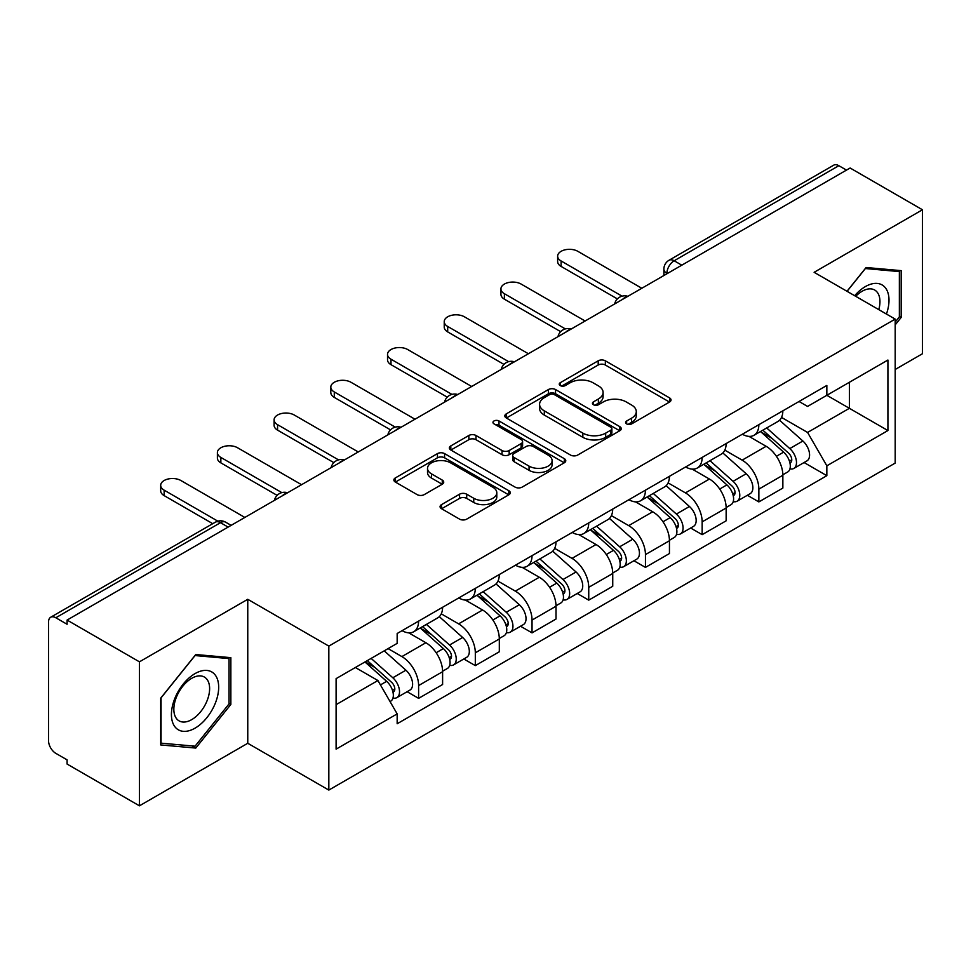 <?xml version="1.0" encoding="UTF-8"?>
<svg xmlns="http://www.w3.org/2000/svg" width="971" height="971" viewBox="0 0 971 971"><rect width="100%" height="100%" fill="white"/><g stroke="black" fill="none" stroke-linecap="round" stroke-linejoin="round"><path stroke-width="1.46" d="M626.647 423.902A3.532 2.039 0 0 0 631.648 423.902L669.553 402.018A5.049 2.913 0 0 0 671.034 399.955A5.049 2.913 0 0 0 669.553 397.892L605.334 360.811A5.049 2.913 0 0 0 598.197 360.811L560.279 382.695A3.532 2.039 0 0 0 559.247 384.14A3.532 2.039 0 0 0 560.279 385.584A3.532 2.039 0 0 0 565.28 385.584L570.183 382.756A16.143 9.322 0 0 1 593.014 382.756L598.367 385.839A16.143 9.322 0 0 1 603.1 392.43A16.143 9.322 0 0 1 598.367 399.02L593.463 401.86A3.532 2.039 0 0 0 592.431 403.305A3.532 2.039 0 0 0 593.463 404.737A3.532 2.039 0 0 0 598.464 404.737L603.367 401.909A16.143 9.322 0 0 1 626.198 401.909L631.551 405.004A16.143 9.322 0 0 1 636.284 411.595A16.143 9.322 0 0 1 631.551 418.185L626.647 421.013A3.532 2.039 0 0 0 625.615 422.458A3.532 2.039 0 0 0 626.647 423.902L626.647 421.013M441.55 504.604A5.049 2.913 0 0 0 440.069 506.668A5.049 2.913 0 0 0 441.55 508.719L459.562 519.133A5.049 2.913 0 0 0 466.699 519.133L508.804 494.822A5.049 2.913 0 0 0 510.285 492.758A5.049 2.913 0 0 0 508.804 490.695L444.584 453.615A5.049 2.913 0 0 0 437.448 453.615L395.343 477.926A5.049 2.913 0 0 0 393.862 479.99A5.049 2.913 0 0 0 395.343 482.041L417.105 494.615A5.049 2.913 0 0 0 424.242 494.615L442.266 484.213A5.049 2.913 0 0 0 443.735 482.15A5.049 2.913 0 0 0 442.266 480.087L431.464 473.86A13.497 7.792 0 0 1 427.519 468.35A13.497 7.792 0 0 1 435.845 461.152A13.497 7.792 0 0 1 450.556 462.839L492.843 487.248A13.497 7.792 0 0 1 496.8 492.758A13.497 7.792 0 0 1 488.462 499.956A13.497 7.792 0 0 1 473.751 498.269L466.699 494.203A5.049 2.913 0 0 0 459.562 494.203L441.55 504.604L441.55 508.719M328.829 646.103L247.763 599.301L139.436 661.834L67.084 620.068L850.111 168.007L922.45 209.772L814.123 272.305L895.189 319.107L328.829 646.103L328.829 790.078L895.189 463.094L895.189 319.107M570.535 455.059A5.049 2.913 0 0 0 577.672 455.059L619.777 430.748A5.049 2.913 0 0 0 621.258 428.697A5.049 2.913 0 0 0 619.777 426.633L555.546 389.553A5.049 2.913 0 0 0 548.421 389.553L506.316 413.852A5.049 2.913 0 0 0 504.835 415.916A5.049 2.913 0 0 0 506.316 417.979L570.535 455.059M495.416 424.667A3.532 2.039 0 0 1 498.997 425.164L498.997 420.965L564.297 458.664A5.049 2.913 0 0 1 565.777 460.727A5.049 2.913 0 0 1 564.297 462.791L522.192 487.09A5.049 2.913 0 0 1 515.055 487.09L450.823 450.01L450.823 445.895A5.049 2.913 0 0 0 449.342 447.947A5.049 2.913 0 0 0 450.823 450.01M450.823 445.895L468.847 435.494A5.049 2.913 0 0 1 475.984 435.494L502.031 450.532A5.049 2.913 0 0 0 509.168 450.532L521.124 443.626A5.049 2.913 0 0 0 522.592 441.562A5.049 2.913 0 0 0 521.124 439.511L493.996 423.854A3.532 2.039 0 0 1 492.965 422.409A3.532 2.039 0 0 1 495.149 420.528A3.532 2.039 0 0 1 498.997 420.965M139.436 661.834L139.436 805.821L67.084 764.056L67.084 759.856L55.82 753.35A10.28 5.935 -120 0 1 48.55 740.752L48.55 621.962A10.28 5.935 -120 0 1 50.674 617.253L215.356 522.18A10.28 5.935 60 0 1 220.49 522.689L55.82 617.762A10.28 5.935 -120 0 0 50.674 617.253M895.189 369.49L922.45 353.747L922.45 209.772M139.436 805.821L247.763 743.276L328.829 790.078M67.084 620.068L67.084 624.268L55.82 617.762M681.8 265.18L674.165 260.762A10.28 5.935 60 0 0 669.031 260.252L833.701 165.179A10.28 5.935 60 0 1 838.835 165.689L674.165 260.762A10.28 5.935 120 0 0 666.895 273.361L666.895 273.773M846.469 170.095L838.835 165.689M758.861 424.679A23.644 13.655 60 0 1 753.969 435.299L777.965 421.45A23.644 13.655 -120 0 0 782.857 410.83M724.815 450.143L742.147 460.145A23.644 13.655 60 0 1 758.861 489.117L782.857 475.256A23.644 13.655 -120 0 0 766.131 446.296L748.969 436.38M782.857 475.256L782.857 488.061L758.861 501.91L747.367 495.271M753.969 435.299A23.644 13.655 60 0 1 742.33 434.231M758.861 489.117L758.861 501.91M702.154 457.426A23.644 13.655 60 0 1 697.263 468.034L721.247 454.185A23.644 13.655 -120 0 0 726.15 443.565M690.648 528.018L702.154 534.657L726.15 520.808L726.15 508.003A23.644 13.655 -120 0 0 709.425 479.043L692.25 469.127M697.263 468.034A23.644 13.655 60 0 1 685.623 466.966M668.109 482.89L685.441 492.892A23.644 13.655 60 0 1 702.154 521.852L702.154 534.657M645.448 490.161A23.644 13.655 60 0 1 640.557 500.781L664.54 486.92A23.644 13.655 -120 0 0 669.444 476.312M633.942 560.753L645.448 567.392L669.444 553.543L669.444 540.738A23.644 13.655 -120 0 0 652.718 511.778L635.544 501.861M640.557 500.781A23.644 13.655 60 0 1 628.905 499.713M611.402 515.625L628.723 525.627A23.644 13.655 60 0 1 645.448 554.599L645.448 567.392M588.742 522.908A23.644 13.655 60 0 1 583.838 533.516L607.834 519.667A23.644 13.655 -120 0 0 612.725 509.047M577.235 593.499L588.742 600.139L612.737 586.29L612.737 573.485A23.644 13.655 -120 0 0 596.012 544.525L578.837 534.608M583.838 533.516A23.644 13.655 60 0 1 572.198 532.448M554.684 548.372L572.016 558.374A23.644 13.655 60 0 1 588.742 587.334L588.742 600.139M532.035 555.643A23.644 13.655 60 0 1 527.132 566.263L551.127 552.402A23.644 13.655 -120 0 0 556.019 541.794M520.529 626.234L532.035 632.874L556.019 619.025L556.019 606.22A23.644 13.655 -120 0 0 539.306 577.26L522.131 567.343M527.132 566.263A23.644 13.655 60 0 1 515.492 565.195M497.977 581.107L515.31 591.108A23.644 13.655 60 0 1 532.035 620.081L532.035 632.874M475.317 588.39A23.644 13.655 60 0 1 470.425 598.998L494.421 585.149A23.644 13.655 -120 0 0 499.312 574.529M463.822 658.981L475.317 665.62L499.312 651.772L499.312 638.967A23.644 13.655 -120 0 0 482.587 610.006L465.425 600.09M470.425 598.998A23.644 13.655 60 0 1 458.785 597.93M441.271 613.854L458.603 623.855A23.644 13.655 60 0 1 475.317 652.815L475.317 665.62M418.61 621.124A23.644 13.655 60 0 1 413.719 631.745L437.703 617.884A23.644 13.655 -120 0 0 442.606 607.276M407.104 691.716L418.61 698.355L442.606 684.506L442.606 671.701A23.644 13.655 -120 0 0 425.881 642.741L408.706 632.825M413.719 631.745A23.644 13.655 60 0 1 402.079 630.677M388.072 648.616L401.885 656.59A23.644 13.655 60 0 1 418.61 685.562L418.61 698.355M799.036 401.484L807.581 406.424L887.919 360.035L849.382 382.283L849.382 408.305L807.581 432.447L781.521 417.409M336.1 704.655L377.901 680.525L397.163 713.891L336.1 749.151L336.1 678.632L397.163 643.372L397.163 633.505L826.843 385.438L826.843 395.294L887.919 430.554L826.843 465.813L807.581 432.447M887.919 360.035L887.919 430.554M397.163 713.891L397.163 723.759L826.843 475.681L826.843 465.813M895.189 324.884L901.185 317.42L901.185 270.642L866.108 267.511L846.991 291.288M247.763 599.301L247.763 743.276M160.701 744.939L195.778 748.071L230.855 704.436L230.855 657.658L195.778 654.527L160.701 698.161L160.701 744.939M377.901 680.525L355.362 667.502M804.073 462.536L826.843 475.681M899.364 316.376L901.185 317.42M192.064 745.934L195.778 748.071M229.035 703.38L230.855 704.436M628.055 424.4L631.551 422.385A16.143 9.322 0 0 0 636.284 415.794L636.284 411.595M603.1 392.43L603.1 396.629A16.143 9.322 0 0 1 598.367 403.22L594.871 405.247M669.492 402.055L605.334 365.011A5.049 2.913 0 0 0 598.197 365.011L561.687 386.082M619.716 430.784L555.546 393.753A5.049 2.913 0 0 0 548.421 393.753L506.377 418.016M610.856 430.129A3.532 2.039 0 0 0 611.888 428.697A3.532 2.039 0 0 0 610.856 427.252L554.477 394.699A3.532 2.039 0 0 0 549.489 394.699L544.306 397.685A16.143 9.322 0 0 0 539.585 404.276A16.143 9.322 0 0 0 544.306 410.867L582.843 433.115A16.143 9.322 0 0 0 605.686 433.115L610.856 430.129L610.856 434.328A3.532 2.039 0 0 0 611.888 432.884L611.888 428.697M539.585 404.276L539.585 408.475A16.143 9.322 0 0 0 544.306 415.066L544.306 410.867M610.856 434.328L605.686 437.314A16.143 9.322 0 0 1 582.843 437.314L544.306 415.066M450.896 450.046L468.847 439.681L468.847 435.494M522.592 441.562L522.592 445.762A5.049 2.913 0 0 1 521.124 447.825L509.168 454.719A5.049 2.913 0 0 1 502.031 454.719L475.984 439.681A5.049 2.913 0 0 0 468.847 439.681M498.997 425.164L564.224 462.827M529.061 466.129A13.497 7.792 0 0 0 543.772 467.828A13.497 7.792 0 0 0 552.098 460.618A13.497 7.792 0 0 0 548.142 455.108L533.249 446.514A5.049 2.913 0 0 0 526.112 446.514L514.157 453.408A5.049 2.913 0 0 0 512.688 455.472A5.049 2.913 0 0 0 514.157 457.535L529.061 466.129L529.061 470.328A13.497 7.792 0 0 0 543.772 472.015A13.497 7.792 0 0 0 552.098 464.818L552.098 460.618M512.688 455.472L512.688 459.671A5.049 2.913 0 0 0 514.157 461.735L514.157 457.535M529.061 470.328L514.157 461.735M496.8 492.758L496.8 496.958A13.497 7.792 0 0 1 488.462 504.155A13.497 7.792 0 0 1 473.751 502.468L466.699 498.402A5.049 2.913 0 0 0 459.562 498.402L441.611 508.768M427.519 468.35L427.519 472.549A13.497 7.792 0 0 0 431.464 478.06L431.464 473.86M442.193 484.25L431.464 478.06M508.743 494.858L444.584 457.814A5.049 2.913 0 0 0 437.448 457.814L395.403 482.089M760.511 431.525L783.609 452.146A12.854 7.416 60 0 1 787.651 472.015L782.857 474.783M761.118 432.071L771.994 438.346M762.842 430.177L788.549 453.117A6.166 3.556 60 0 1 790.491 462.657A6.166 3.556 60 0 1 789.921 462.888M766.689 427.956L789.799 448.578A12.854 7.416 60 0 1 793.829 468.447A12.854 7.416 60 0 1 789.945 468.859M779.567 420.212L802.883 441.016A12.854 7.416 60 0 1 806.913 460.897L793.829 468.447M617.374 298.91L561.117 266.43A11.822 6.821 180 0 1 557.645 261.612L557.645 256.15A11.822 6.821 -0 0 0 561.117 260.981L622.071 296.167M641.819 288.266L577.83 251.319A11.822 6.821 -0 0 0 564.952 249.838A11.822 6.821 -0 0 0 557.645 256.15M703.793 464.259L726.903 484.881A12.854 7.416 60 0 1 730.945 504.75L726.15 507.53M704.412 464.806L715.287 471.093M706.123 462.912L731.843 485.864A6.166 3.556 60 0 1 733.773 495.404A6.166 3.556 60 0 1 733.214 495.623M709.983 460.691L733.081 481.313A12.854 7.416 60 0 1 737.123 501.194A12.854 7.416 60 0 1 733.239 501.606M722.861 452.959L746.177 473.763A12.854 7.416 60 0 1 750.207 493.632L737.123 501.194M647.087 497.006L670.196 517.628A12.854 7.416 60 0 1 674.226 537.497L669.432 540.264M647.706 497.553L658.581 503.828M649.417 495.659L675.136 518.599A6.166 3.556 60 0 1 677.066 528.139A6.166 3.556 60 0 1 676.508 528.37M653.265 493.438L676.374 514.06A12.854 7.416 60 0 1 680.416 533.929A12.854 7.416 60 0 1 676.532 534.341M666.155 485.694L689.459 506.498A12.854 7.416 60 0 1 693.5 526.379L680.416 533.929M886.438 314.07A33.415 19.299 120 0 0 885.843 288.411A33.415 19.299 120 0 0 854.674 295.718M878.779 309.64A25.295 14.601 120 0 0 877.553 292.684A25.295 14.601 120 0 0 874.713 290.038A25.295 14.601 120 0 0 855.706 296.313M847.064 291.324L865.379 268.542L899.364 271.589L899.364 316.898L895.189 322.105M897.119 270.278L899.364 271.589M215.513 675.415A33.415 19.299 120 0 0 183.24 684.07A33.415 19.299 120 0 0 174.586 726.332A33.415 19.299 120 0 0 206.859 717.69A33.415 19.299 120 0 0 215.513 675.415M207.224 679.688A25.295 14.601 120 0 0 204.383 677.054A25.295 14.601 120 0 0 180.849 688.864A25.295 14.601 120 0 0 176.237 718.237A25.295 14.601 120 0 0 179.089 720.87A25.295 14.601 120 0 0 202.623 709.061A25.295 14.601 120 0 0 207.224 679.688M195.05 746.201L161.065 743.155L161.065 697.846L195.05 655.559L229.035 658.593L229.035 703.914L195.05 746.201M226.789 657.294L229.035 658.593M560.668 331.657L504.398 299.177A11.822 6.821 180 0 1 500.939 294.347L500.939 288.885A11.822 6.821 -0 0 0 504.398 293.715L565.353 328.914M585.1 321L521.124 284.066A11.822 6.821 -0 0 0 508.234 282.585A11.822 6.821 -0 0 0 500.939 288.885M503.949 364.392L447.692 331.912A11.822 6.821 180 0 1 444.233 327.093L444.233 321.632A11.822 6.821 -0 0 0 447.692 326.462L508.646 361.649M528.394 353.747L464.417 316.801A11.822 6.821 -0 0 0 451.527 315.32A11.822 6.821 -0 0 0 444.233 321.632M590.38 529.741L613.49 550.363A12.854 7.416 60 0 1 617.52 570.232L612.725 573.011M590.987 530.287L601.874 536.575M592.711 528.394L618.418 551.346A6.166 3.556 60 0 1 620.36 560.886A6.166 3.556 60 0 1 619.801 561.104M596.558 526.173L619.668 546.794A12.854 7.416 60 0 1 623.698 566.663A12.854 7.416 60 0 1 619.826 567.076M609.448 518.441L632.752 539.245A12.854 7.416 60 0 1 636.794 559.114L623.698 566.663M533.674 562.488L556.784 583.11A12.854 7.416 60 0 1 560.813 602.979L556.019 605.746M534.281 563.034L545.156 569.309M536.004 561.141L561.711 584.081A6.166 3.556 60 0 1 563.653 593.621A6.166 3.556 60 0 1 563.083 593.851M539.852 558.92L562.962 579.541A12.854 7.416 60 0 1 566.991 599.41A12.854 7.416 60 0 1 563.107 599.823M552.73 551.176L576.046 571.98A12.854 7.416 60 0 1 580.075 591.849L566.991 599.41M476.967 595.223L500.065 615.845A12.854 7.416 60 0 1 504.107 635.714L499.312 638.481M477.574 595.769L488.449 602.056M479.298 593.876L505.005 616.828A6.166 3.556 60 0 1 506.947 626.368A6.166 3.556 60 0 1 506.377 626.586M483.145 591.655L506.255 612.276A12.854 7.416 60 0 1 510.285 632.145A12.854 7.416 60 0 1 506.401 632.558M496.023 583.923L519.339 604.727A12.854 7.416 60 0 1 523.369 624.596L510.285 632.145M447.243 397.139L390.985 364.659A11.822 6.821 180 0 1 387.526 359.828L387.526 354.366A11.822 6.821 -0 0 0 390.985 359.197L451.94 394.396M471.688 386.482L407.711 349.548A11.822 6.821 -0 0 0 394.821 348.067A11.822 6.821 -0 0 0 387.526 354.366M390.536 429.874L334.279 397.394A11.822 6.821 180 0 1 330.808 392.563L330.808 387.113A11.822 6.821 -0 0 0 334.279 391.944L395.233 427.131M414.981 419.217L350.992 382.283A11.822 6.821 -0 0 0 338.114 380.802A11.822 6.821 -0 0 0 330.808 387.113M333.83 462.621L277.572 430.141A11.822 6.821 180 0 1 274.101 425.31L274.101 419.848A11.822 6.821 -0 0 0 277.572 424.679L338.527 459.878M358.263 451.964L294.286 415.03A11.822 6.821 -0 0 0 281.408 413.549A11.822 6.821 -0 0 0 274.101 419.848M420.249 627.97L443.359 648.579A12.854 7.416 60 0 1 447.4 668.461L442.594 671.228M420.868 628.516L431.743 634.791M422.579 626.623L448.299 649.563A6.166 3.556 60 0 1 450.228 659.103A6.166 3.556 60 0 1 449.67 659.321M426.427 624.402L449.537 645.023A12.854 7.416 60 0 1 453.578 664.892A12.854 7.416 60 0 1 449.694 665.305M439.317 616.658L462.633 637.462A12.854 7.416 60 0 1 466.663 657.331L453.578 664.892M277.123 495.356L220.854 462.876A11.822 6.821 180 0 1 217.395 458.045L217.395 452.595A11.822 6.821 -0 0 0 220.854 457.426L281.808 492.613M301.556 484.699L237.579 447.765A11.822 6.821 -0 0 0 224.689 446.284A11.822 6.821 -0 0 0 217.395 452.595M364.95 661.967L386.652 681.326A12.854 7.416 60 0 1 390.682 701.196L390.051 701.572M365.169 661.846L375.037 667.526M367.293 660.62L391.592 682.31A6.166 3.556 60 0 1 393.522 691.85A6.166 3.556 60 0 1 392.964 692.068M371.14 658.399L392.83 677.758A12.854 7.416 60 0 1 396.86 697.627A12.854 7.416 60 0 1 392.988 698.04M384.225 650.849L405.914 670.208A12.854 7.416 60 0 1 409.956 690.078L396.86 697.627M212.758 523.685L164.148 495.623A11.822 6.821 180 0 1 160.688 490.792L160.688 485.33A11.822 6.821 -0 0 0 164.148 490.161L217.832 521.16M244.85 517.446L180.873 480.511A11.822 6.821 -0 0 0 167.983 479.031A11.822 6.821 -0 0 0 160.688 485.33M667.259 273.567L666.895 273.361A10.28 5.935 0 0 1 663.885 269.161L663.885 275.521M475.317 652.815L499.312 638.967M532.035 620.081L556.019 606.22M588.742 587.334L612.737 573.485M645.448 554.599L669.444 540.738M702.154 521.852L726.15 508.003M418.61 685.562L442.606 671.701M401.885 656.59L425.881 642.741M458.603 623.855L482.587 610.006M515.31 591.108L539.306 577.26M572.016 558.374L596.012 544.525M628.723 525.627L652.718 511.778M685.441 492.892L709.425 479.043M742.147 460.145L766.131 446.296M626.999 296.81A10.28 5.935 120 0 0 622.46 299.432M570.293 329.557A10.28 5.935 120 0 0 565.753 332.179M513.574 362.292A10.28 5.935 120 0 0 509.035 364.914M456.868 395.039A10.28 5.935 120 0 0 452.328 397.661M400.161 427.774A10.28 5.935 120 0 0 395.622 430.396M343.455 460.521A10.28 5.935 120 0 0 338.915 463.143M286.748 493.256A10.28 5.935 120 0 0 282.209 495.878M228.124 527.095L220.49 522.689A10.28 5.935 120 0 1 225.636 522.18A10.28 10.28 0 0 0 215.356 522.18M631.551 422.385L631.551 418.185M593.463 404.737L593.463 401.86M598.367 403.22L598.367 399.02M560.279 385.584L560.279 382.695M598.197 365.011L598.197 360.811M605.334 365.011L605.334 360.811M669.553 402.018L669.553 397.892M506.316 417.979L506.316 413.852M548.421 393.753L548.421 389.553M555.546 393.753L555.546 389.553M619.777 430.748L619.777 426.633M582.843 437.314L582.843 433.115M605.686 437.314L605.686 433.115M475.984 439.681L475.984 435.494M502.031 454.719L502.031 450.532M509.168 454.719L509.168 450.532M521.124 447.825L521.124 443.626M564.297 462.791L564.297 458.664M459.562 498.402L459.562 494.203M466.699 498.402L466.699 494.203M473.751 502.468L473.751 498.269M442.266 484.213L442.266 480.087M395.343 482.041L395.343 477.926M437.448 457.814L437.448 453.615M444.584 457.814L444.584 453.615M508.804 494.822L508.804 490.695M783.609 452.146L776.412 456.297M791.766 459.841L789.447 461.176M802.883 441.016L789.799 448.578M561.117 260.981L561.117 266.43M726.903 484.881L719.705 489.044M735.059 492.576L732.741 493.911M746.177 473.763L733.081 481.313M670.196 517.628L662.987 521.779M678.353 525.311L676.034 526.658M689.459 506.498L676.374 514.06M504.398 293.715L504.398 299.177M447.692 326.462L447.692 331.912M613.49 550.363L606.28 554.526M621.634 558.058L619.316 559.393M632.752 539.245L619.668 546.794M556.784 583.11L549.574 587.261M564.928 590.793L562.61 592.14M576.046 571.98L562.962 579.541M500.065 615.845L492.867 620.008M508.221 623.54L505.903 624.875M519.339 604.727L506.255 612.276M390.985 359.197L390.985 364.659M334.279 391.944L334.279 397.394M277.572 424.679L277.572 430.141M443.359 648.579L436.161 652.743M451.515 656.275L449.197 657.622M462.633 637.462L449.537 645.023M220.854 457.426L220.854 462.876M386.652 681.326L380.438 684.919M394.796 689.022L392.49 690.357M405.914 670.208L392.83 677.758M164.148 490.161L164.148 495.623M627.873 296.313A10.28 10.28 0 0 0 614.679 303.923M571.166 329.048A10.28 10.28 0 0 0 557.973 336.67M514.448 361.795A10.28 10.28 0 0 0 501.254 369.405M457.742 394.529A10.28 10.28 0 0 0 444.548 402.152M401.035 427.276A10.28 10.28 0 0 0 387.842 434.887M344.329 460.011A10.28 10.28 0 0 0 331.135 467.634M287.622 492.758A10.28 10.28 0 0 0 274.429 500.368M231.134 525.36L225.636 522.18M669.031 260.252A10.28 10.28 0 0 0 663.885 269.161"/></g></svg>
